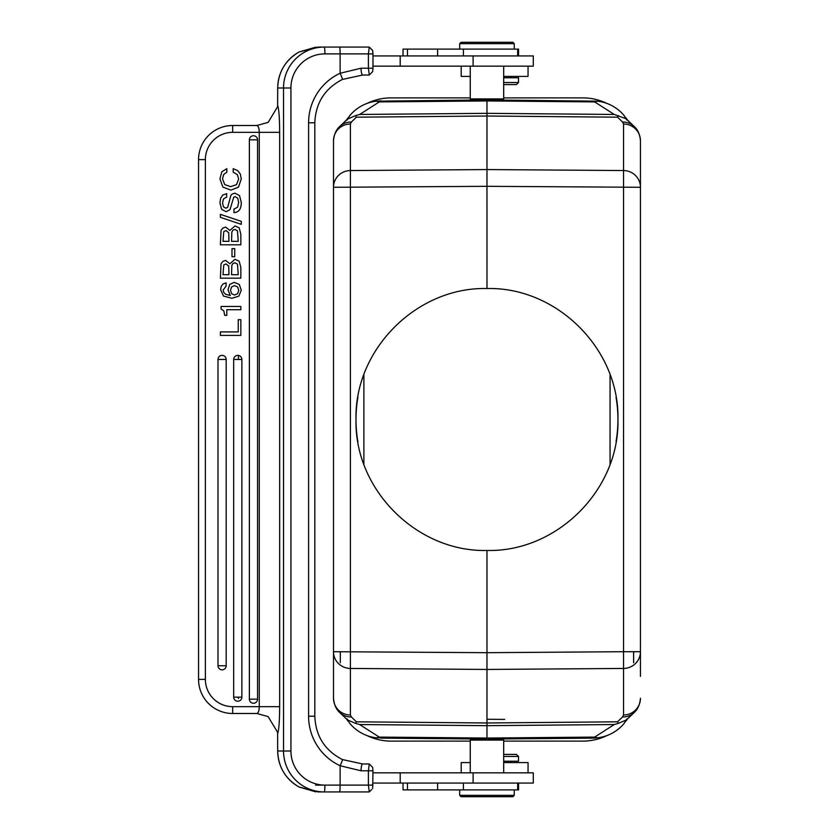 <?xml version="1.0" encoding="UTF-8"?>
<svg xmlns="http://www.w3.org/2000/svg" width="839" height="839" viewBox="0 0 839 839"><rect width="100%" height="100%" fill="white"/><g stroke="black" fill="none" stroke-linecap="round" stroke-linejoin="round"><path stroke-width="1.26" d="M626.46 720.344A40.922 40.922 0 0 1 625.831 721.225M503.683 97.88L582.811 97.88A55.248 55.248 0 0 1 606.901 103.417A40.922 40.922 0 0 0 597.62 101.173L594.673 101.907L614.263 114.461L486.966 113.328L486.966 169.562L350.398 170.548L350.398 668.452L486.966 669.438L486.966 722.977L356.376 721.813L355.474 723.354L359.679 724.539L486.966 725.672L614.263 724.539L594.673 737.093L597.62 737.827A40.922 40.922 0 0 0 624.636 722.788A40.922 40.922 0 0 1 597.62 737.827L593.058 738.131A40.922 40.922 0 0 0 594.882 738.068M624.636 722.788A40.922 40.922 0 0 1 606.901 735.583A55.248 55.248 0 0 1 582.811 741.12L503.683 741.12M379.27 101.907L486.966 100.942L486.966 113.328L359.679 114.461L379.27 101.907L376.312 101.173A40.922 40.922 0 0 0 349.307 116.212A40.922 40.922 0 0 1 376.312 101.173L486.966 99.925L597.63 101.173A40.922 40.922 0 0 1 624.636 116.212A40.922 40.922 0 0 0 606.901 103.417A40.922 40.922 0 0 1 624.636 116.212M625.831 117.775A40.922 40.922 0 0 1 626.46 118.656A40.922 40.922 0 0 0 626.45 118.656M614.263 114.461L625.852 118.666M626.156 118.163L625.286 118.205M626.534 118.708L627.226 119.757M617.567 721.813L618.458 723.354L626.418 719.914L634.305 712.426A17.053 16.423 -134.3 0 1 622.548 716.957L617.567 721.813L486.966 722.977L486.966 739.075L376.312 737.827L379.27 737.093L359.616 724.529M614.263 724.539L618.458 723.354M627.226 719.243L626.534 720.292M626.418 719.914L625.286 720.795L626.156 720.837M355.474 723.354L347.514 719.914L348.657 720.795L347.786 720.837M347.409 720.292L346.717 719.243M347.482 720.344A40.922 40.922 0 0 0 348.112 721.225M349.485 723.019A40.922 40.922 0 0 0 367.031 735.583A40.922 40.922 0 0 1 349.485 723.019A40.922 40.922 0 0 0 376.312 737.827A40.922 40.922 0 0 1 367.031 735.583A55.248 55.248 0 0 0 391.131 741.12L470.26 741.12M380.875 738.131L486.054 739.065M610.058 464.229L610.058 374.771M616.057 397.424A130.968 130.968 0 0 1 616.057 441.576M357.949 442.017A130.968 130.968 0 0 1 356.009 419.5C354.299 489.598 416.868 552.177 486.966 550.468C557.075 552.177 619.643 489.609 617.934 419.5C619.643 349.402 557.075 286.823 486.977 288.532C416.868 286.823 354.299 349.391 356.009 419.5A130.968 130.968 0 0 1 357.949 396.983M363.885 464.229L363.885 374.771M634.305 712.426C634.253 712.28 639.496 708.955 640.451 698.268A17.053 16.738 -0 0 1 623.545 715.017L623.545 668.452L486.966 669.438L486.966 550.468M486.977 288.532L486.966 169.562L623.545 170.548A17.053 16.738 0 0 1 640.451 187.286L640.451 140.732A17.053 16.738 180 0 0 623.545 123.983L623.545 651.714L486.966 652.69L333.492 651.714L333.492 187.286A17.053 16.738 0 0 1 350.398 170.548L350.398 123.983A17.053 16.738 180 0 0 333.492 140.732L333.492 187.286L486.977 186.31L640.451 187.286L640.451 651.714A17.053 16.738 180 0 1 623.545 668.452L623.545 651.714L640.451 651.714L640.451 676.349M640.451 162.651L640.451 140.732C639.496 130.024 634.242 126.71 634.305 126.574L634.305 126.574A17.053 16.423 -45.7 0 0 622.548 122.043L623.545 123.983M359.679 114.461L355.474 115.646L356.376 117.187L486.966 116.023L617.567 117.187L618.458 115.646M333.492 651.714L333.492 698.268A17.053 16.738 -0 0 0 350.398 715.017L350.398 668.452A17.053 16.738 180 0 1 333.492 651.714M356.376 721.813L351.394 716.957A17.053 16.423 134.3 0 1 339.638 712.426L339.638 712.426C339.701 712.29 334.446 708.976 333.492 698.268M339.638 712.426L347.514 719.914M347.336 719.768L345.322 717.964M347.44 719.862L348.657 720.795M347.482 118.656A40.922 40.922 0 0 1 348.112 117.775M380.875 100.869L380.875 100.869A40.922 40.922 0 0 0 379.06 100.932M349.307 116.212A40.922 40.922 0 0 1 367.031 103.417A55.248 55.248 0 0 1 391.131 97.88L470.26 97.88M492.315 99.977L495.912 100.009M501.061 100.051L502.278 100.061M501.386 100.061L499.058 100.04M495.681 100.009L491.539 99.967M594.673 101.907L486.966 100.942L486.966 99.925L488.34 99.946M486.966 99.925L485.603 99.946M471.413 100.061L470.26 98.908L503.683 98.908L502.53 100.061M481.628 99.977L478.031 100.009M472.881 100.051L471.654 100.061M472.556 100.061L474.884 100.04M478.261 100.009L482.404 99.967M346.717 119.757L347.398 118.708M355.474 115.646L347.514 119.086L348.657 118.205L347.786 118.163M347.514 119.086L339.638 126.574A17.053 16.423 45.7 0 1 351.394 122.043L356.376 117.187M340.319 651.714L340.319 662.758M345.29 121.068L347.336 119.232M348.657 118.205L347.44 119.138M372.977 66.166L533.3 66.166L533.3 55.93L372.977 55.93M371.698 49.511L369.254 47.068L368.394 53.885L368.394 68.211L372.977 68.211L372.977 53.885L372.652 50.476L371.698 49.511L372.652 50.476M372.977 68.211L372.652 71.619L369.254 75.038L368.394 68.211L361.074 68.211A6.817 1.615 90 0 0 362.689 75.028L369.233 75.028M359.207 47.068L353.093 47.068M318.254 47.068L324.305 47.068A6.817 0.598 90 0 1 324.903 53.885A34.105 33.98 -90 0 0 290.923 87.99L277.709 87.99A40.922 40.775 90 0 1 299.083 51.997L318.254 47.068L347.262 47.068M369.244 47.068L324.305 47.068A40.922 40.775 -90 0 0 283.53 87.99L283.53 751.01L290.923 751.01A34.105 33.98 -90 0 0 324.903 785.115L340.12 785.115L340.12 765.745A6.817 0.535 -65.1 0 0 342.406 759.557A6.817 0.535 -65.1 0 0 342.385 759.557L362.689 763.972A6.817 1.615 90 0 0 361.074 770.789L340.12 765.745A54.566 54.357 90 0 1 308.595 716.223L308.595 122.777A54.566 54.357 90 0 1 340.12 73.255L361.074 68.211M314.793 122.777L314.814 122.777C315.642 102.956 324.829 88.504 342.406 79.443L362.689 75.028L342.385 79.443A6.817 0.535 -114.9 0 0 342.406 79.443A6.817 0.535 -114.9 0 0 340.12 73.255L340.12 53.885A6.817 0.598 -90 0 0 339.533 47.068M238.454 355.442L238.454 359.47M238.454 697.146L238.454 698.572M369.223 791.932L324.305 791.932A40.922 40.775 -90 0 1 283.53 751.01L277.678 751.01L277.615 732.332L268.102 716.579L256.891 713.496C258.36 713.014 259.157 710.738 259.272 706.669L259.272 132.331C259.157 128.262 258.36 125.986 256.891 125.504L268.155 122.389L277.615 106.668L277.709 87.99M277.73 733.443C278.926 729.794 279.565 720.869 279.66 706.669L232.665 706.669A27.288 27.288 90 0 1 205.377 679.38L205.377 159.62A27.288 27.288 90 0 1 232.665 132.331L279.66 132.331C279.576 118.194 278.936 109.269 277.73 105.557M232.665 706.669L232.665 713.496L257.122 713.496M232.665 713.496A34.105 34.105 90 0 1 198.549 679.38L198.549 159.62A34.105 34.105 90 0 1 232.665 125.504L232.665 132.331M257.122 125.504L232.665 125.504M226.184 359.47L226.184 665.746A4.09 4.09 0 0 1 222.083 669.837A4.09 4.09 0 0 1 217.993 665.746L217.993 359.47A4.09 4.09 0 0 1 222.083 355.379A4.09 4.09 0 0 1 226.184 359.47L217.993 359.47M241.873 359.47L241.873 697.146A4.09 4.09 0 0 1 237.773 701.236A4.09 4.09 0 0 1 233.682 697.146L233.682 359.47A4.09 4.09 0 0 1 237.773 355.379A4.09 4.09 0 0 1 241.873 359.47L233.682 359.47M257.563 139.83L257.563 699.17A4.09 4.09 0 0 1 253.462 703.26A4.09 4.09 0 0 1 249.372 699.17L249.372 139.83A4.09 4.09 0 0 1 253.462 135.74A4.09 4.09 0 0 1 257.563 139.83L249.372 139.83M240.845 335.401L220.384 335.401L220.384 331.919L238.234 331.919L238.234 319.68L240.845 319.68L240.845 335.401M226.803 315.349L224.705 315.349L223.814 310.849L221.077 308.993L221.077 306.466L240.845 306.466L240.845 309.717L226.803 309.717L226.803 315.349M222.901 284.033L226.09 282.827L226.09 286.078L223.132 290.095L223.782 292.465L225.618 294.269L230.264 295.506L227.977 289.78L229.75 284.411L234.207 282.376L239.272 284.452L241.275 290.158L238.832 296.177L231.826 298.275L223.478 296.052L220.636 289.738L221.213 286.393L222.901 284.033M231.637 293.723L234.553 295.024L237.563 293.744L238.779 290.294L237.584 286.917L234.521 285.627L231.627 286.917L230.484 290.21L231.637 293.723M240.845 278.17L220.384 278.17L221.035 263.74L222.901 261.369L225.66 260.447L229.886 263.771L234.993 259.303L239.199 261.233L240.845 267.599L240.845 278.17M231.554 274.689L231.826 265.407L232.927 263.54L234.93 262.785L237.468 264.149L238.234 274.689L231.554 274.689M222.996 274.689L223.761 264.967L226.027 263.939L228.732 266.068L228.942 274.689L222.996 274.689M234.721 256.713L231.994 256.713L231.994 248.648L234.721 248.648L234.721 256.713M240.845 244.81L220.384 244.81L221.035 230.379L222.901 228.009L225.66 227.096L229.886 230.41L234.993 225.943L239.199 227.872L240.845 234.249L240.845 244.81M231.554 241.328L231.826 232.046L232.927 230.18L234.93 229.425L237.468 230.798L238.234 241.328L231.554 241.328M222.996 241.328L223.761 231.606L226.027 230.578L228.732 232.707L228.942 241.328L222.996 241.328M241.275 224.328L220.384 217.343L220.384 214.354L241.275 221.36L241.275 224.328M241.275 202.419C241.275 209.005 238.832 212.403 233.945 212.603L233.945 209.121L237.605 207.16L238.664 202.503L237.741 198.235L235.182 196.62L233.735 197.175L230.012 209.624L226.184 211.711L221.664 209.393L219.933 202.933L220.626 198.277L222.713 195.068L226.666 193.673L226.666 197.155L223.489 198.906L222.545 203.017L223.447 206.803L225.869 208.219L227.694 207.306L230.83 195.497L231.9 194.176L234.889 193.138L239.503 195.581L241.275 202.419M221.842 171.796L226.824 168.681L226.824 172.163L223.625 174.564L222.545 178.885L224.726 184.58L230.62 186.646L236.504 184.643L238.664 179.085L237.385 174.669L233.19 172.163L233.19 168.681L237.678 170.611L240.332 174.082L241.275 178.98L238.454 187.149L230.861 190.138L222.88 187.066L219.933 178.843L221.842 171.796M277.709 751.01A40.922 40.775 90 0 0 299.083 787.003L318.254 791.932L324.305 791.932A6.817 0.598 90 0 0 324.903 785.115M359.207 791.932L353.104 791.932M347.273 791.932L341.809 791.932M361.074 770.789L368.394 770.789L369.254 763.962L372.652 767.381L372.977 770.789L368.394 770.789L368.394 785.115L369.254 791.932L371.677 789.509M369.244 763.972L362.689 763.972L342.406 759.557C324.829 750.496 315.642 736.044 314.814 716.223L314.793 716.223M372.977 783.07L533.3 783.07L533.3 772.834L372.977 772.834M372.977 770.789L372.652 788.524M403.035 783.07L403.035 789.887L518.575 789.887L518.575 783.07M484.564 796.704L504.69 796.704M514.255 795.341L512.891 796.704L461.051 796.704L459.688 795.341L514.255 795.341L514.255 789.887M503.683 772.834L503.683 740.092L470.26 740.092L470.26 772.834M488.34 739.054L593.058 738.131M482.404 739.033L478.251 738.991M474.884 738.96L472.556 738.939M471.654 738.939L481.628 739.023M491.539 739.033L495.681 738.991M499.058 738.96L501.386 738.939M502.278 738.939L501.061 738.949M495.912 738.991L492.315 739.023M528.056 772.834L528.056 762.599L503.683 762.599M470.26 762.599L461.209 762.599L461.209 772.834M503.683 761.235L518.502 761.235L518.502 756.463L503.683 756.463M518.502 756.463L516.457 754.418L503.683 754.418M518.575 55.93L518.575 49.113L403.035 49.113L403.035 55.93M504.69 42.296L484.564 42.296M459.688 43.659L461.051 42.296L512.891 42.296L514.255 43.659L459.688 43.659L459.688 49.113M461.209 66.166L461.209 76.401L470.26 76.401M503.683 76.401L528.056 76.401L528.056 66.166M503.683 82.537L518.502 82.537L518.502 77.765L503.683 77.765M503.683 84.582L516.457 84.582L518.502 82.537M634.305 126.574L626.418 119.086M626.607 119.232L628.61 121.026M633.623 662.758L633.623 651.714M504.7 719.411L486.966 719.264M625.286 720.795L625.852 720.334M626.597 719.768L628.652 717.932M623.545 715.017L622.548 716.957M351.394 716.957L350.398 715.017M379.27 737.093L486.966 738.058L594.673 737.093M617.567 117.187L622.548 122.043M350.398 123.983L351.394 122.043M372.977 53.885L324.903 53.885M308.595 716.223L314.814 716.223L314.814 122.777L308.595 122.777M290.923 87.99L290.923 751.01M336.082 785.115L315.59 785.115M205.377 679.38L198.549 679.38L198.549 159.62L205.377 159.62M279.66 132.331L279.66 706.669M217.993 665.746L226.184 665.746M233.682 697.146L241.873 697.146M249.372 699.17L257.563 699.17M339.533 791.932A6.817 0.598 -90 0 0 340.12 785.115L372.977 785.115M407.481 789.887L407.481 783.07M437.601 789.887L437.601 783.07M463.39 789.887L463.39 783.07M473.102 772.834L473.102 783.07M400.203 772.834L400.203 783.07M463.39 49.113L463.39 55.93M437.601 49.113L437.601 55.93M407.481 49.113L407.481 55.93M473.102 66.166L473.102 55.93M400.203 66.166L400.203 55.93M626.806 120.029L624.08 115.541M626.219 118.257L626.964 119.358M624.08 723.459L626.806 718.971M347.136 718.971L349.769 723.365M347.713 720.743L346.968 719.642M349.863 115.541L347.136 120.029M339.638 126.574C339.69 126.72 334.446 130.045 333.492 140.732L333.492 140.732M346.989 119.327L347.713 118.257M470.26 66.166L470.26 98.908M372.684 71.609L371.687 72.594M315.842 47.141L299.051 52.008C285.365 60.083 278.244 72.081 277.678 87.99L277.615 106.668M277.615 732.332L277.678 751.01C278.244 766.919 285.365 778.917 299.051 787.003L315.81 791.859M372.684 767.391L371.708 766.427M517.663 783.07L517.663 789.887M459.688 795.341L459.688 789.887M471.413 738.939L470.26 740.092M502.53 738.939L503.683 740.092M511.003 762.599L511.003 761.235M517.663 49.113L517.663 55.93M503.683 66.166L503.683 98.908M514.255 43.659L514.255 49.113M511.003 76.401L511.003 77.765M626.502 119.138L625.873 118.687M625.873 720.313L626.502 719.862M626.953 719.673L626.219 720.743"/></g></svg>
